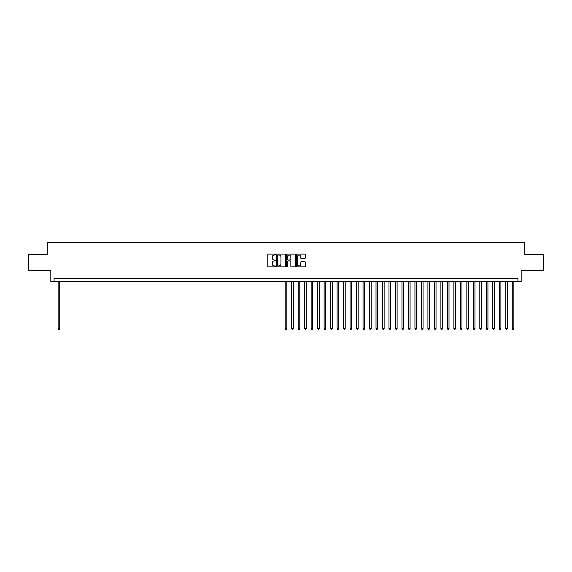 <?xml version="1.0" encoding="UTF-8"?>
<svg xmlns="http://www.w3.org/2000/svg" width="572" height="572" viewBox="0 0 572 572"><rect width="100%" height="100%" fill="white"/><g stroke="black" fill="none" stroke-linecap="round" stroke-linejoin="round"><path stroke-width="0.86" d="M275.618 254.547A0.443 0.443 0 0 0 275.175 254.104L268.411 254.104A0.636 0.636 0 0 0 267.775 254.74L267.775 266.202A0.636 0.636 0 0 0 268.411 266.838L275.175 266.838A0.443 0.443 0 0 0 275.618 266.395A0.443 0.443 0 0 0 275.175 265.944L274.295 265.944A2.038 2.038 0 0 1 272.258 263.906L272.258 262.956A2.038 2.038 0 0 1 274.295 260.918L275.175 260.918A0.443 0.443 0 0 0 275.618 260.467A0.443 0.443 0 0 0 275.175 260.024L274.295 260.024A2.038 2.038 0 0 1 272.258 257.986L272.258 257.035A2.038 2.038 0 0 1 274.295 254.998L275.175 254.998A0.443 0.443 0 0 0 275.618 254.547M304.611 258.594A0.636 0.636 0 0 0 305.248 257.958L305.248 254.74A0.636 0.636 0 0 0 304.611 254.104L297.097 254.104A0.636 0.636 0 0 0 296.46 254.74L296.46 266.202A0.636 0.636 0 0 0 297.097 266.838L304.611 266.838A0.636 0.636 0 0 0 305.248 266.202L305.248 262.319A0.636 0.636 0 0 0 304.611 261.683L301.394 261.683A0.636 0.636 0 0 0 300.758 262.319L300.758 264.243A1.702 1.702 0 0 1 299.056 265.944A1.702 1.702 0 0 1 297.354 264.243L297.354 256.699A1.702 1.702 0 0 1 299.056 254.998A1.702 1.702 0 0 1 300.758 256.699L300.758 257.958A0.636 0.636 0 0 0 301.394 258.594L304.611 258.594M517.939 281.553L521.178 281.553L521.178 270.527L543.4 270.527L543.4 254.304L524.746 254.304L524.746 242.628L47.254 242.628L47.254 254.304L28.6 254.304L28.6 270.527L50.822 270.527L50.822 281.553L517.939 281.553L517.939 278.314L54.061 278.314L54.061 281.553M285.442 254.74A0.636 0.636 0 0 0 284.806 254.104L277.291 254.104A0.636 0.636 0 0 0 276.655 254.74L276.655 266.202A0.636 0.636 0 0 0 277.291 266.838L284.806 266.838A0.636 0.636 0 0 0 285.442 266.202L285.442 254.74M287.194 254.104L294.709 254.104A0.636 0.636 0 0 1 295.345 254.74L295.345 266.202A0.636 0.636 0 0 1 294.709 266.838L291.491 266.838A0.636 0.636 0 0 1 290.855 266.202L290.855 261.554A0.636 0.636 0 0 0 290.218 260.918L288.088 260.918A0.636 0.636 0 0 0 287.451 261.554L287.451 266.395A0.443 0.443 0 0 1 287.001 266.838A0.443 0.443 0 0 1 286.558 266.395L286.558 254.74A0.636 0.636 0 0 1 287.194 254.104M277.992 254.998A0.443 0.443 0 0 0 277.549 255.441L277.549 265.501A0.443 0.443 0 0 0 277.992 265.944L278.914 265.944A2.038 2.038 0 0 0 280.952 263.906L280.952 257.035A2.038 2.038 0 0 0 278.914 254.998L277.992 254.998M290.855 256.728A1.702 1.702 0 0 0 289.153 255.026A1.702 1.702 0 0 0 287.451 256.728L287.451 259.388A0.636 0.636 0 0 0 288.088 260.024L290.218 260.024A0.636 0.636 0 0 0 290.855 259.388L290.855 256.728M58.122 281.553L58.122 328.528L59.738 328.528L59.738 281.553M59.738 328.528L59.252 329.372L58.609 329.372L58.122 328.528M285.192 281.553L285.192 328.528L286.808 328.528L286.808 281.553M286.808 328.528L286.322 329.372L285.678 329.372L285.192 328.528M291.677 281.553L291.677 328.528L293.3 328.528L293.3 281.553M293.3 328.528L292.814 329.372L292.163 329.372L291.677 328.528M298.162 281.553L298.162 328.528L299.785 328.528L299.785 281.553M299.785 328.528L299.299 329.372L298.648 329.372L298.162 328.528M304.654 281.553L304.654 328.528L306.277 328.528L306.277 281.553M306.277 328.528L305.784 329.372L305.141 329.372L304.654 328.528M311.139 281.553L311.139 328.528L312.762 328.528L312.762 281.553M312.762 328.528L312.276 329.372L311.626 329.372L311.139 328.528M317.624 281.553L317.624 328.528L319.248 328.528L319.248 281.553M319.248 328.528L318.761 329.372L318.111 329.372L317.624 328.528M324.117 281.553L324.117 328.528L325.74 328.528L325.74 281.553M325.74 328.528L325.253 329.372L324.603 329.372L324.117 328.528M330.602 281.553L330.602 328.528L332.225 328.528L332.225 281.553M332.225 328.528L331.739 329.372L331.088 329.372L330.602 328.528M337.094 281.553L337.094 328.528L338.71 328.528L338.71 281.553M338.71 328.528L338.224 329.372L337.58 329.372L337.094 328.528M343.579 281.553L343.579 328.528L345.202 328.528L345.202 281.553M345.202 328.528L344.716 329.372L344.065 329.372L343.579 328.528M350.064 281.553L350.064 328.528L351.687 328.528L351.687 281.553M351.687 328.528L351.201 329.372L350.55 329.372L350.064 328.528M356.556 281.553L356.556 328.528L358.179 328.528L358.179 281.553M358.179 328.528L357.686 329.372L357.042 329.372L356.556 328.528M363.041 281.553L363.041 328.528L364.664 328.528L364.664 281.553M364.664 328.528L364.178 329.372L363.527 329.372L363.041 328.528M369.526 281.553L369.526 328.528L371.149 328.528L371.149 281.553M371.149 328.528L370.663 329.372L370.012 329.372L369.526 328.528M376.018 281.553L376.018 328.528L377.642 328.528L377.642 281.553M377.642 328.528L377.155 329.372L376.505 329.372L376.018 328.528M382.504 281.553L382.504 328.528L384.127 328.528L384.127 281.553M384.127 328.528L383.64 329.372L382.99 329.372L382.504 328.528M388.996 281.553L388.996 328.528L390.612 328.528L390.612 281.553M390.612 328.528L390.125 329.372L389.482 329.372L388.996 328.528M395.481 281.553L395.481 328.528L397.104 328.528L397.104 281.553M397.104 328.528L396.618 329.372L395.967 329.372L395.481 328.528M401.966 281.553L401.966 328.528L403.589 328.528L403.589 281.553M403.589 328.528L403.103 329.372L402.452 329.372L401.966 328.528M408.458 281.553L408.458 328.528L410.074 328.528L410.074 281.553M410.074 328.528L409.588 329.372L408.944 329.372L408.458 328.528M414.943 281.553L414.943 328.528L416.566 328.528L416.566 281.553M416.566 328.528L416.08 329.372L415.429 329.372L414.943 328.528M421.428 281.553L421.428 328.528L423.051 328.528L423.051 281.553M423.051 328.528L422.565 329.372L421.914 329.372L421.428 328.528M427.92 281.553L427.92 328.528L429.543 328.528L429.543 281.553M429.543 328.528L429.057 329.372L428.407 329.372L427.92 328.528M434.405 281.553L434.405 328.528L436.028 328.528L436.028 281.553M436.028 328.528L435.542 329.372L434.892 329.372L434.405 328.528M440.898 281.553L440.898 328.528L442.513 328.528L442.513 281.553M442.513 328.528L442.027 329.372L441.384 329.372L440.898 328.528M447.383 281.553L447.383 328.528L449.006 328.528L449.006 281.553M449.006 328.528L448.519 329.372L447.869 329.372L447.383 328.528M453.868 281.553L453.868 328.528L455.491 328.528L455.491 281.553M455.491 328.528L455.005 329.372L454.354 329.372L453.868 328.528M460.36 281.553L460.36 328.528L461.976 328.528L461.976 281.553M461.976 328.528L461.49 329.372L460.846 329.372L460.36 328.528M466.845 281.553L466.845 328.528L468.468 328.528L468.468 281.553M468.468 328.528L467.982 329.372L467.331 329.372L466.845 328.528M473.33 281.553L473.33 328.528L474.953 328.528L474.953 281.553M474.953 328.528L474.467 329.372L473.816 329.372L473.33 328.528M479.822 281.553L479.822 328.528L481.445 328.528L481.445 281.553M481.445 328.528L480.959 329.372L480.308 329.372L479.822 328.528M486.307 281.553L486.307 328.528L487.93 328.528L487.93 281.553M487.93 328.528L487.444 329.372L486.793 329.372L486.307 328.528M492.792 281.553L492.792 328.528L494.415 328.528L494.415 281.553M494.415 328.528L493.929 329.372L493.286 329.372L492.792 328.528M499.284 281.553L499.284 328.528L500.908 328.528L500.908 281.553M500.908 328.528L500.421 329.372L499.771 329.372L499.284 328.528M505.77 281.553L505.77 328.528L507.393 328.528L507.393 281.553M507.393 328.528L506.906 329.372L506.256 329.372L505.77 328.528M512.262 281.553L512.262 328.528L513.878 328.528L513.878 281.553M513.878 328.528L513.391 329.372L512.748 329.372L512.262 328.528"/></g></svg>
